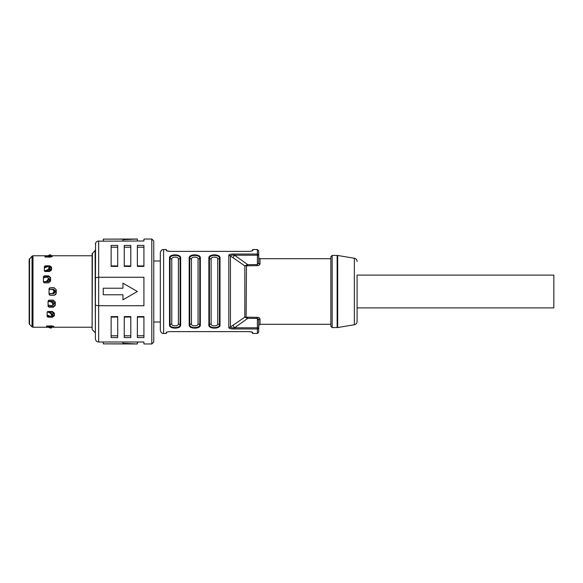<?xml version="1.0" encoding="UTF-8"?>
<svg xmlns="http://www.w3.org/2000/svg" width="583" height="583" viewBox="0 0 583 583"><rect width="100%" height="100%" fill="white"/><g stroke="black" fill="none" stroke-linecap="round" stroke-linejoin="round"><path stroke-width="0.87" d="M44.359 267.189L45.343 265.79L49.606 265.79L49.606 266.73L48.972 266.73M47.515 266.73L44.497 266.73M49.606 266.73L51.574 268.136M43.412 277.151L44.403 275.832L48.659 275.832L48.659 276.408L43.696 276.408M48.659 276.408L50.626 278.2M56.245 289.86L54.277 287.9L49.591 287.9M56.245 293.14L55.691 294.502L54.277 295.238L56.245 293.271L56.245 289.729L54.277 287.9M51.144 255.842L50.262 255.842M47.602 255.842L45.015 255.893L44.942 256.884L50.189 257.139L52.157 256.651L52.157 256.032L50.189 255.842M29.15 268.931L29.15 323.419L29.15 259.581L32.043 256.141L32.043 326.859L32.976 327.245L32.976 255.755L47.755 255.755M44.395 282.85L48.659 282.85L50.626 280.955L50.626 277.625L48.659 275.832M44.403 275.832L43.412 276.721L43.412 281.902L44.403 282.85M45.343 265.79L44.359 266.482L44.359 270.701L45.343 271.51L49.606 271.51L51.574 269.907L51.574 267.196L49.606 265.79M45.926 255.842L44.942 256.906M49.03 288.847L50.014 287.762L54.277 287.762M49.985 295.231L54.277 295.238M49.591 295.1L54.277 295.1M49.03 294.153L50.014 295.238L49.03 294.255L49.03 288.745L50.014 287.762M92.406 253.168L92.114 329.133L92.114 253.867L95.102 250.471L95.393 333.228M95.393 338.723L95.393 305.273L98.673 305.732L98.673 277.268L143.928 277.268L143.928 305.732L98.673 305.732L98.673 342.002C96.691 341.813 95.597 340.72 95.393 338.723M95.568 243.22L95.393 305.273M98.673 342.002L143.928 342.002L143.928 343.97L151.799 343.97L151.799 239.03L143.928 239.03L143.928 240.998L97.667 241.158M143.928 266.409L143.928 245.421L137.369 245.421L137.369 266.409L143.928 266.409M130.811 266.409L130.811 245.421L124.252 245.421L124.252 266.409L130.811 266.409M117.693 266.409L117.693 245.421L111.134 245.421L111.134 266.409L117.693 266.409M151.799 239.03L153.766 240.998L153.766 342.002L151.799 343.97M111.134 265.921L117.693 265.921M117.693 247.199L111.134 247.199M124.252 265.921L130.811 265.921M130.811 247.199L124.252 247.199M137.369 265.921L143.928 265.921M143.928 247.199L137.369 247.199M103.264 343.868L137.369 343.97L122.94 343.307L122.94 343.868L103.264 343.868L103.264 342.002M137.369 343.97L137.369 342.002M122.94 343.307L122.94 342.002M95.393 277.727L98.673 277.268L98.673 240.998C96.691 241.187 95.597 242.28 95.393 244.277M122.94 283.17L137.369 291.5L122.94 299.83L122.94 294.779L103.264 294.779L103.264 288.221L122.94 288.221L122.94 283.17L137.369 291.5L122.94 299.83M130.811 337.579L130.811 316.591L124.252 316.591L124.252 337.579L130.811 337.579M137.369 316.591L137.369 337.579L143.928 337.579L143.928 316.591L137.369 316.591M111.134 316.591L111.134 337.579L117.693 337.579L117.693 316.591L111.134 316.591M124.252 335.801L130.811 335.801M130.811 317.079L124.252 317.079M143.928 317.079L137.369 317.079M137.369 335.801L143.928 335.801M111.134 335.801L117.693 335.801M117.693 317.079L111.134 317.079M103.264 240.998L103.264 239.132L122.94 239.132L122.94 239.693L137.369 239.03L137.369 240.998M103.264 239.132L137.369 239.03M122.94 239.693L122.94 240.998M29.15 262.095L29.15 320.905M54.35 314.864L52.383 316.27L52.383 317.21L54.35 315.804L54.35 313.093L52.383 311.49L48.119 311.49L47.136 312.299L47.136 316.518L48.119 317.218L47.136 315.811M52.383 317.21L48.046 317.159M55.29 302.045L53.323 300.15L49.059 300.15L48.076 301.098L48.076 306.279L49.059 307.175L53.323 307.168L55.29 305.375L55.29 302.045M51.8 327.158L53.767 326.968L53.767 326.349L51.8 325.861L46.553 326.116L46.553 327.078L49.212 327.158M47.274 316.27L50.284 316.27M51.741 316.27L52.383 316.27M48.076 305.849L49.059 307.175M48.36 306.592L53.323 306.592L53.323 307.168M55.29 304.8L53.323 306.592M46.553 326.094L47.383 327.012M49.482 269.157L49.482 271.08M49.482 278.834L49.482 281.137M55.385 290.749L55.385 292.251M48.17 278.229L49.81 279.745M43.412 281.778A2.623 0.743 -0 0 1 43.936 281.764L48.17 281.764L49.81 280.204L49.81 279.352L48.17 277.836M43.543 277.851A2.623 1.049 180 0 0 43.412 277.858L46.859 277.195L47.748 277.355L48.746 278.769L48.746 279.388L48.251 279.148L48.251 278.434M47.748 277.355L48.746 278.769M44.038 281.764L47.347 281.217L48.746 279.388M46.859 280.97L48.251 279.148M47.347 281.217L44.199 281.844M55.421 291.894L53.782 293.592L55.421 291.952L55.421 291.048L53.782 289.408L49.03 289.474M53.782 293.592L49.03 293.592M49.03 289.408L53.782 289.408M53.782 293.533L49.03 293.526M53.782 289.467L55.421 291.106M49.03 289.489L53.082 289.547L54.357 291.172L52.47 289.489M49.03 293.511L52.47 293.511L53.869 291.879L53.869 291.121M53.869 291.879L54.357 291.828L54.357 291.172M54.357 291.828L52.47 293.511M50.255 255.653L49.781 254.837L45.234 257.19M50.269 255.66L49.774 254.815L50.269 255.682M46.553 257.139L48.389 256.097L48.877 256.928L50.269 255.799M48.389 256.097L49.781 254.968M48.877 256.928L48.498 257.139M49.336 255.398L50.728 254.837L51.202 255.653M51.224 255.755L50.728 254.837M50.787 255.755L51.217 255.66M49.249 327.245L48.411 327.245M50.583 327.916L49.045 327.602M50.925 327.34L50.437 328.163M50.109 325.861L51.88 327.201L51.384 328.032L48.163 325.861M46.844 325.81L51.384 328.032M51.887 315.09L53.527 313.873L53.527 313.18L51.887 314.412M48.651 311.883L51.071 312.787L50.575 313.297L47.653 311.883L51.887 311.883L53.527 313.18M47.66 311.584L47.66 311.883A2.623 1.56 180 0 1 47.289 311.869M50.575 313.297L51.967 315.68L52.463 315.09L51.792 316.219L51.967 315.68L50.575 316.38L47.136 315.097M51.071 312.787L52.463 315.09M52.463 314.587L51.967 315.097M54.474 303.255L52.834 304.771M52.834 305.164L54.474 303.648L54.474 302.796L52.834 301.236L48.6 301.236A2.623 0.743 180 0 1 48.076 301.222M48.076 301.345L48.702 301.236M48.863 301.156L52.011 301.783L53.41 303.612L52.915 303.852L51.523 302.03L48.374 301.396M48.207 305.149A2.623 1.049 0 0 1 48.076 305.142L52.404 305.645L52.915 303.852M52.915 304.566L53.41 303.612M52.404 305.645L53.41 304.231M49.118 268.588L50.757 269.805L50.757 269.127L49.118 267.91M44.512 271.131A2.623 1.56 0 0 1 44.884 271.117L49.118 271.117L50.757 269.82M44.359 267.903L47.806 266.62L49.198 267.32L49.686 268.413L49.016 266.781L49.686 267.91M44.884 271.416L44.651 270.884L47.806 269.703L48.294 270.213L49.686 268.413M47.806 269.703L49.198 267.903M48.294 270.213L45.875 271.117M160.325 291.5L160.325 252.803C160.791 249.568 163.488 249.371 163.604 249.524L163.604 333.476C163.488 333.629 160.791 333.432 160.325 330.197L160.325 291.5M230.059 254.407L228.806 255.58C228.653 254.487 230.576 253.977 234.585 254.05L257.394 254.05L257.394 249.524L252.803 249.524L252.803 250.362C252.512 250.93 251.2 251.273 248.868 251.375L170.163 251.375C167.831 251.273 166.519 250.93 166.228 250.362L166.228 249.524L163.604 249.524M166.228 249.524L166.884 250.872L170.163 251.375M219.507 256.542L214.18 254.822L209.173 256.811M209.166 256.819L208.918 257.409M199.831 256.542L194.503 254.822L189.497 256.811M189.49 256.819L189.242 257.409M180.154 256.542L174.827 254.822L169.821 256.811M169.813 256.819L169.566 257.409M178.383 258.954A1.968 1.574 180 0 0 180.089 258.167A0.656 0.525 -0 0 1 180.657 257.905C180.985 253.853 169.179 253.853 169.507 257.905A0.656 0.525 0 0 1 170.076 258.167A1.968 1.574 180 0 0 171.781 258.954L171.781 324.046C171.562 326.473 178.602 326.473 178.383 324.046L178.383 258.954C178.602 256.527 171.562 256.527 171.781 258.954M198.06 258.954A1.968 1.574 180 0 0 199.765 258.167A0.656 0.525 -0 0 1 200.333 257.905C200.661 253.853 188.856 253.853 189.184 257.905A0.656 0.525 0 0 1 189.752 258.167A1.968 1.574 180 0 0 191.457 258.954L191.457 324.046C191.239 326.473 198.278 326.473 198.06 324.046L198.06 258.954C198.278 256.527 191.239 256.527 191.457 258.954M217.736 258.954A1.968 1.574 180 0 0 219.441 258.167A0.656 0.525 -0 0 1 220.01 257.905C220.338 253.853 208.532 253.853 208.86 257.905A0.656 0.525 0 0 1 209.428 258.167A1.968 1.574 180 0 0 211.133 258.954L211.133 324.046C210.915 326.473 217.955 326.473 217.736 324.046L217.736 258.954C217.955 256.527 210.915 256.527 211.133 258.954M166.636 250.756L166.228 250.362M177.421 251.375L178.34 251.375M177.159 251.375L197.71 251.375M230.504 251.375L240.342 251.353M252.803 250.362L252.395 250.756M252.148 250.865L252.803 249.524M209.377 326.473L214.704 328.178L219.696 326.189M219.704 326.181L220.01 325.095A0.656 0.525 180 0 1 219.441 324.833A1.968 1.574 0 0 0 217.736 324.046M190.014 326.793L195.349 328.163L200.02 326.189L200.333 325.095A0.656 0.525 180 0 1 199.765 324.833A1.968 1.574 0 0 0 198.06 324.046M170.025 326.473L175.352 328.178L180.344 326.189M180.351 326.181L180.657 325.095A0.656 0.525 180 0 1 180.089 324.833A1.968 1.574 0 0 0 178.383 324.046M171.781 324.046A1.968 1.574 0 0 0 170.076 324.833C169.77 328.462 180.395 328.462 180.089 324.833L180.089 258.167C180.395 254.538 169.77 254.538 170.076 258.167L170.076 324.833A0.656 0.525 180 0 1 169.507 325.095C169.179 329.147 180.985 329.147 180.657 325.095L180.657 257.905M191.457 324.046A1.968 1.574 0 0 0 189.752 324.833C189.446 328.462 200.071 328.462 199.765 324.833L199.765 258.167C200.071 254.538 189.446 254.538 189.752 258.167L189.752 324.833A0.656 0.525 180 0 1 189.184 325.095C188.856 329.147 200.661 329.147 200.333 325.095L200.333 257.905M211.133 324.046A1.968 1.574 0 0 0 209.428 324.833C209.122 328.462 219.747 328.462 219.441 324.833L219.441 258.167C219.747 254.538 209.122 254.538 209.428 258.167L209.428 324.833A0.656 0.525 180 0 1 208.86 325.095C208.532 329.147 220.338 329.147 220.01 325.095L220.01 257.905M257.394 249.524L258.706 250.836L258.706 262.758L257.394 264.616L257.394 265.651C258.845 265.586 259.719 264.995 260.018 263.866A1.312 1.108 0 0 1 258.706 262.758M257.467 317.349L257.963 317.392M258.218 318.821L258.706 320.242A1.312 1.108 180 0 1 260.018 319.134C259.719 318.005 258.845 317.414 257.394 317.349L257.394 333.476L258.706 332.164L258.706 320.242L257.394 318.384L247.717 318.384L244.831 317.137L257.394 317.349M247.717 317.349L247.717 318.384L234.585 327.784L258.706 327.784L258.706 332.164M257.394 265.651L246.471 265.812L246.113 317.742M228.806 327.42C228.653 328.513 230.576 329.023 234.585 328.95L234.585 327.784C232.07 328.01 230.693 327.77 230.445 327.048L230.445 255.952A3.279 2.806 0 0 0 228.806 255.58L228.806 327.42A3.279 2.806 180 0 0 230.445 327.048L244.831 317.137L244.831 265.863L230.445 255.952C230.693 255.23 232.07 254.99 234.585 255.216L234.585 254.05M246.113 265.258L246.471 265.812L244.831 265.863L247.717 264.616L234.585 255.216L258.706 255.216A1.312 1.173 0 0 0 257.394 254.05L257.394 264.616L247.717 264.616L247.717 265.651M259.005 265.243L260.018 263.866L260.018 258.706C258.823 258.029 258.386 257.591 258.706 257.394M330.853 291.5L330.853 256.739L332.164 255.427L332.164 327.573L330.853 326.261L330.853 291.5M357.087 275.103L357.087 321.517L357.087 307.897L553.85 307.897L553.85 275.103L357.087 275.103M166.884 332.135L166.228 333.476L166.228 332.638C166.519 332.07 167.831 331.727 170.163 331.625L248.868 331.625C251.2 331.727 252.512 332.07 252.803 332.638L252.687 332.434M257.394 333.476L252.803 333.476L252.395 332.244M252.803 333.476L251.623 331.96M251.586 331.946L248.868 331.625M247.462 331.625L245.21 331.625M171.533 331.625L172.225 331.625M174.616 331.625L176.882 331.625M179.338 331.625L180.023 331.625M184.855 331.625L182.603 331.625M187.602 331.625L189.854 331.647M192.594 331.625L194.853 331.625M196.865 331.625L199.175 331.625M202.687 331.625L205.078 331.625M209.035 331.625L206.732 331.625M212.212 331.625L214.471 331.625M221.642 331.625L218.246 331.625M227.793 331.625L225.497 331.625M230.977 331.625L233.229 331.625M234.825 331.647L237.281 331.625M241.107 331.625L243.461 331.625M166.228 332.638L166.636 332.244M29.15 323.419L29.536 324.352L29.536 258.648M50.189 255.952L50.189 257.139M51.8 325.861L51.8 327.048M43.936 277.763L43.936 276.408M43.936 282.74L43.936 281.764M49.555 295.078L49.555 293.592M49.555 289.408L49.555 287.922M50.488 326.072L49.992 326.903M47.66 316.27L47.66 315.294M48.6 301.236L48.6 300.26M52.011 301.783L51.523 302.03M48.6 306.592L48.6 305.237M44.884 267.706L44.884 266.73M169.507 257.905L169.507 325.095M189.184 257.905L189.184 325.095M208.86 257.905L208.86 325.095M330.853 324.294L260.018 324.294L260.018 319.134M232.945 325.38L234.585 327.784M234.585 328.95L257.394 328.95A1.312 1.173 180 0 0 258.706 327.784M234.585 255.216L232.945 257.62M337.681 255.471L354.347 258.247L354.347 324.753L337.681 327.529L337.681 255.471L337.142 255.427L337.142 327.573L332.164 327.573M50.269 255.755L92.114 255.755M32.043 256.141L32.976 255.755M92.406 329.832L95.102 332.529M95.102 250.471L95.393 249.772M29.536 324.352L32.043 326.859M32.976 327.245L49.366 327.245M51.88 327.245L92.114 327.245M153.766 261.002L160.325 261.002M200.989 251.353L207.548 251.353M210.827 251.353L217.386 251.353M220.666 251.353L227.224 251.353M260.018 324.294L258.706 325.606M330.853 258.706L260.018 258.706M337.142 255.427L332.164 255.427M354.347 258.247C356.045 258.663 356.964 259.741 357.087 261.483M354.347 324.753C356.045 324.337 356.964 323.259 357.087 321.517M337.681 327.529L337.142 327.573M166.228 333.476L163.604 333.476M179.681 331.647L177.188 331.647M174.302 331.647L171.876 331.647M223.996 331.647L215.885 331.647M153.766 321.998L160.325 321.998"/></g></svg>
